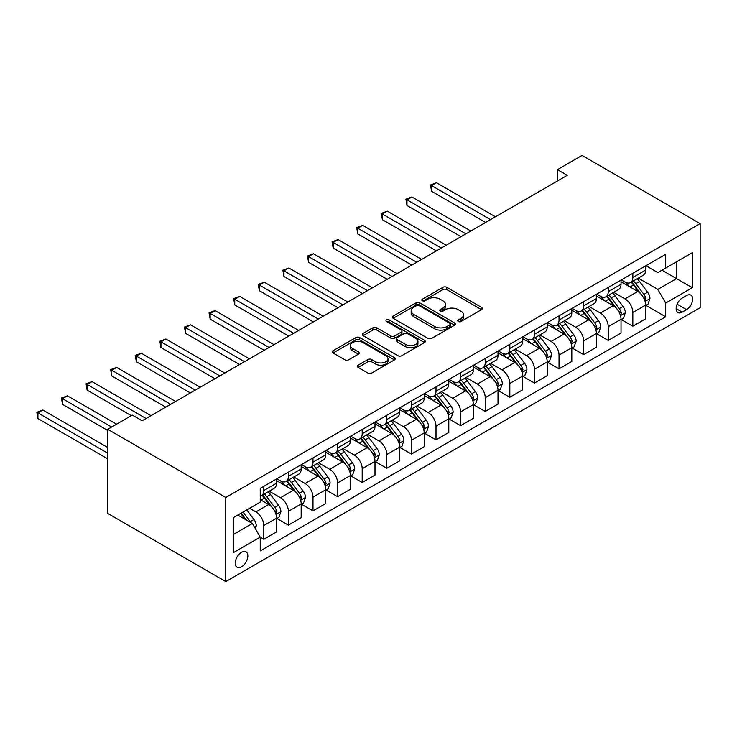 <?xml version="1.0" encoding="UTF-8"?>
<svg xmlns="http://www.w3.org/2000/svg" width="737" height="737" viewBox="0 0 737 737"><rect width="100%" height="100%" fill="white"/><g stroke="black" fill="none" stroke-linecap="round" stroke-linejoin="round"><path stroke-width="1.11" d="M458.303 321.489A1.916 1.105 0 0 0 461.012 321.489L481.537 309.632A2.736 1.575 0 0 0 482.339 308.517A2.736 1.575 0 0 0 481.537 307.403L446.76 287.329A2.736 1.575 0 0 0 442.9 287.329L422.375 299.176A1.916 1.105 0 0 0 421.813 299.959A1.916 1.105 0 0 0 422.375 300.742A1.916 1.105 0 0 0 425.074 300.742L427.736 299.204A8.743 5.048 0 0 1 440.1 299.204L442.992 300.88A8.743 5.048 0 0 1 445.553 304.445A8.743 5.048 0 0 1 442.992 308.02L440.339 309.549A1.916 1.105 0 0 0 439.777 310.332A1.916 1.105 0 0 0 440.339 311.115A1.916 1.105 0 0 0 443.048 311.115L445.701 309.577A8.743 5.048 0 0 1 458.064 309.577L460.966 311.254A8.743 5.048 0 0 1 463.527 314.819A8.743 5.048 0 0 1 460.966 318.393L458.303 319.922A1.916 1.105 0 0 0 457.751 320.706A1.916 1.105 0 0 0 458.303 321.489L458.303 319.922M241.552 566.799A8.908 5.141 120 0 0 247.365 558.95A8.908 5.141 120 0 0 246.001 551.81A8.908 5.141 120 0 0 241.552 552.253A8.908 5.141 120 0 0 235.729 560.102A8.908 5.141 120 0 0 237.093 567.232A8.908 5.141 120 0 0 241.552 566.799M358.09 365.183A2.736 1.575 0 0 0 357.288 366.298A2.736 1.575 0 0 0 358.09 367.413L367.846 373.051A2.736 1.575 0 0 0 371.706 373.051L394.507 359.886A2.736 1.575 0 0 0 395.308 358.772A2.736 1.575 0 0 0 394.507 357.657L359.73 337.574A2.736 1.575 0 0 0 355.86 337.574L333.069 350.738A2.736 1.575 0 0 0 332.267 351.853A2.736 1.575 0 0 0 333.069 352.968L344.852 359.776A2.736 1.575 0 0 0 348.721 359.776L358.477 354.138A2.736 1.575 0 0 0 359.269 353.023A2.736 1.575 0 0 0 358.477 351.908L352.627 348.537A7.306 4.219 0 0 1 350.49 345.552A7.306 4.219 0 0 1 355.004 341.655A7.306 4.219 0 0 1 362.963 342.567L385.856 355.787A7.306 4.219 0 0 1 388.003 358.772A7.306 4.219 0 0 1 383.489 362.668A7.306 4.219 0 0 1 375.52 361.756L371.706 359.555A2.736 1.575 0 0 0 367.846 359.555L358.09 365.183L358.09 367.413M700.15 223.615L582.055 155.433L557.448 169.639L567.297 175.314L142.149 420.772L132.31 415.088L107.703 429.293L225.798 497.475L700.15 223.615L700.15 307.707L225.798 581.567L225.798 497.475M427.93 338.357A2.736 1.575 0 0 0 431.79 338.357L454.591 325.192A2.736 1.575 0 0 0 455.392 324.077A2.736 1.575 0 0 0 454.591 322.963L419.814 302.889A2.736 1.575 0 0 0 415.954 302.889L393.153 316.053A2.736 1.575 0 0 0 392.351 317.168A2.736 1.575 0 0 0 393.153 318.283L427.93 338.357M387.247 321.903A1.916 1.105 0 0 1 389.191 322.17L389.191 319.895L424.549 340.31A2.736 1.575 0 0 1 425.35 341.424A2.736 1.575 0 0 1 424.549 342.539L401.748 355.704A2.736 1.575 0 0 1 397.888 355.704L363.111 335.621L363.111 333.391A2.736 1.575 0 0 0 362.309 334.506A2.736 1.575 0 0 0 363.111 335.621M363.111 333.391L372.867 327.762A2.736 1.575 0 0 1 376.727 327.762L390.831 335.906A2.736 1.575 0 0 0 394.7 335.906L401.168 332.166A2.736 1.575 0 0 0 401.969 331.051A2.736 1.575 0 0 0 401.168 329.936L386.483 321.461A1.916 1.105 0 0 1 385.93 320.678A1.916 1.105 0 0 1 387.109 319.655A1.916 1.105 0 0 1 389.191 319.895M686.571 295.546L682.241 298.043A8.632 4.984 120 0 0 676.603 305.652A8.632 4.984 120 0 0 677.92 312.562A8.632 4.984 120 0 0 682.241 312.138L686.571 309.641A8.632 4.984 120 0 0 692.209 302.032A8.632 4.984 120 0 0 690.882 295.122A8.632 4.984 120 0 0 686.571 295.546M645.925 265.716L657.837 272.589L665.704 268.047L665.704 254.293L260.244 488.382L260.244 502.137L233.675 517.475L233.675 552.474L260.244 537.135L260.244 550.889L665.704 316.799L665.704 303.045L657.837 289.411L638.26 278.107M665.704 268.047L692.273 252.708L692.273 287.706L665.704 303.045M107.703 429.293L107.703 513.385L225.798 581.567M557.448 169.639L557.448 180.998M661.964 270.203L676.529 278.614L676.529 261.792L692.273 252.708M657.837 289.411L676.529 278.614L692.273 287.706M233.675 534.297L252.376 523.5L237.811 515.089M260.244 537.245L263.791 539.291L263.791 525.545A11.138 6.43 -120 0 0 255.914 511.911L249.622 508.272M263.791 539.291L276.587 531.911L276.587 518.157A11.138 6.43 -120 0 0 268.71 504.523L260.244 499.64M276.882 518.443L288.388 525.094L288.388 511.34A11.138 6.43 -120 0 0 280.521 497.705L269.217 491.174M288.388 525.094L301.184 517.706L301.184 503.951A11.138 6.43 -120 0 0 293.317 490.317L276.587 480.662M301.479 504.237L312.995 510.888L312.995 497.134A11.138 6.43 -120 0 0 305.118 483.5L293.814 476.977M312.995 510.888L325.791 503.5L325.791 489.746A11.138 6.43 -120 0 0 317.914 476.111L301.184 466.457M326.086 490.031L337.601 496.683L337.601 482.928A11.138 6.43 -120 0 0 329.725 469.294L318.421 462.772M337.601 496.683L350.388 489.294L350.388 475.549A11.138 6.43 -120 0 0 342.521 461.906L325.791 452.251M350.683 475.826L362.199 482.477L362.199 468.723A11.138 6.43 -120 0 0 354.331 455.088L343.027 448.566M362.199 482.477L374.995 475.089L374.995 461.344A11.138 6.43 -120 0 0 367.118 447.7L350.388 438.045M375.29 461.629L386.805 468.271L386.805 454.526A11.138 6.43 -120 0 0 378.929 440.883L367.625 434.36M386.805 468.271L399.601 460.883L399.601 447.138A11.138 6.43 -120 0 0 391.725 433.503L374.995 423.839M399.896 447.423L411.412 454.066L411.412 440.321A11.138 6.43 -120 0 0 403.535 426.686L392.231 420.154M411.412 454.066L424.199 446.686L424.199 432.932A11.138 6.43 -120 0 0 416.331 419.298L399.601 409.634M424.494 433.218L436.009 439.86L436.009 426.115A11.138 6.43 -120 0 0 428.142 412.48L416.838 405.949M436.009 439.86L448.805 432.481L448.805 418.727A11.138 6.43 -120 0 0 440.929 405.092L424.199 395.428M449.1 419.012L460.616 425.664L460.616 411.909A11.138 6.43 -120 0 0 452.739 398.275L441.435 391.743M460.616 425.664L473.412 418.275L473.412 404.521A11.138 6.43 -120 0 0 465.535 390.886L448.805 381.232M473.707 404.806L485.213 411.458L485.213 397.704A11.138 6.43 -120 0 0 477.346 384.069L466.042 377.537M485.213 411.458L498.009 404.069L498.009 390.315A11.138 6.43 -120 0 0 490.142 376.681L473.412 367.026M498.304 390.601L509.82 397.252L509.82 383.498A11.138 6.43 -120 0 0 501.943 369.863L490.639 363.341M509.82 397.252L522.616 389.864L522.616 376.11A11.138 6.43 -120 0 0 514.739 362.475L498.009 352.82M522.911 376.395L534.426 383.047L534.426 369.292A11.138 6.43 -120 0 0 526.55 355.658L515.246 349.135M534.426 383.047L547.213 375.658L547.213 361.913A11.138 6.43 -120 0 0 539.346 348.269L522.616 338.615M547.508 362.189L559.024 368.841L559.024 355.096A11.138 6.43 -120 0 0 551.156 341.452L539.852 334.93M559.024 368.841L571.82 361.452L571.82 347.707A11.138 6.43 -120 0 0 563.943 334.073L547.213 324.409M572.115 347.993L583.63 354.635L583.63 340.89A11.138 6.43 -120 0 0 575.754 327.246L564.45 320.724M583.63 354.635L596.426 347.247L596.426 333.502A11.138 6.43 -120 0 0 588.55 319.867L571.82 310.203M596.721 333.787L608.237 340.43L608.237 326.684A11.138 6.43 -120 0 0 600.36 313.05L589.056 306.518M608.237 340.43L621.024 333.05L621.024 319.296A11.138 6.43 -120 0 0 613.156 305.662L596.426 295.998M621.319 319.582L632.834 326.224L632.834 312.479A11.138 6.43 -120 0 0 624.967 298.844L613.663 292.313M632.834 326.224L645.63 318.845L645.63 305.09A11.138 6.43 -120 0 0 637.754 291.456L621.024 281.792M621.319 279.922L624.967 282.022A11.138 6.43 -120 0 0 630.531 282.575A11.138 6.43 -120 0 0 632.834 277.481L632.834 273.27M596.721 294.127L600.36 296.228A11.138 6.43 -120 0 0 605.925 296.781A11.138 6.43 -120 0 0 608.237 291.686L608.237 287.476M572.115 308.333L575.754 310.434A11.138 6.43 -120 0 0 581.327 310.986A11.138 6.43 -120 0 0 583.63 305.883L583.63 301.682M547.508 322.53L551.156 324.639A11.138 6.43 -120 0 0 556.721 325.192A11.138 6.43 -120 0 0 559.024 320.088L559.024 315.887M522.911 336.735L526.55 338.845A11.138 6.43 -120 0 0 532.114 339.388A11.138 6.43 -120 0 0 534.426 334.294L534.426 330.093M498.304 350.941L501.943 353.041A11.138 6.43 -120 0 0 507.517 353.594A11.138 6.43 -120 0 0 509.82 348.5L509.82 344.299M473.707 365.147L477.346 367.247A11.138 6.43 -120 0 0 482.91 367.8A11.138 6.43 -120 0 0 485.213 362.705L485.213 358.495M449.1 379.352L452.739 381.453A11.138 6.43 -120 0 0 458.313 382.006A11.138 6.43 -120 0 0 460.616 376.911L460.616 372.701M424.494 393.558L428.142 395.658A11.138 6.43 -120 0 0 433.706 396.211A11.138 6.43 -120 0 0 436.009 391.117L436.009 386.907M399.896 407.764L403.535 409.864A11.138 6.43 -120 0 0 409.099 410.417A11.138 6.43 -120 0 0 411.412 405.322L411.412 401.112M375.29 421.969L378.929 424.07A11.138 6.43 -120 0 0 384.502 424.623A11.138 6.43 -120 0 0 386.805 419.519L386.805 415.318M350.683 436.166L354.331 438.275A11.138 6.43 -120 0 0 359.896 438.828A11.138 6.43 -120 0 0 362.199 433.725L362.199 429.524M326.086 450.371L329.725 452.481A11.138 6.43 -120 0 0 335.289 453.025A11.138 6.43 -120 0 0 337.601 447.93L337.601 443.729M301.479 464.577L305.118 466.678A11.138 6.43 -120 0 0 310.692 467.23A11.138 6.43 -120 0 0 312.995 462.136L312.995 457.935M276.882 478.783L280.521 480.883A11.138 6.43 -120 0 0 286.085 481.436A11.138 6.43 -120 0 0 288.388 476.342L288.388 472.131M645.925 305.376L665.704 316.799M630.531 282.575L643.327 275.187A11.138 6.43 -120 0 0 645.63 270.092L645.63 265.882M605.925 296.781L618.721 289.392A11.138 6.43 -120 0 0 621.024 284.298L621.024 280.088M581.327 310.986L594.114 303.598A11.138 6.43 -120 0 0 596.426 298.503L596.426 294.293M556.721 325.192L569.517 317.804A11.138 6.43 -120 0 0 571.82 312.709L571.82 308.499M532.114 339.388L544.91 332.009A11.138 6.43 -120 0 0 547.213 326.906L547.213 322.705M507.517 353.594L520.304 346.215A11.138 6.43 -120 0 0 522.616 341.111L522.616 336.91M482.91 367.8L495.706 360.411A11.138 6.43 -120 0 0 498.009 355.317L498.009 351.116M458.313 382.006L471.1 374.617A11.138 6.43 -120 0 0 473.412 369.523L473.412 365.322M433.706 396.211L446.502 388.823A11.138 6.43 -120 0 0 448.805 383.728L448.805 379.518M409.099 410.417L421.896 403.028A11.138 6.43 -120 0 0 424.199 397.934L424.199 393.724M384.502 424.623L397.289 417.234A11.138 6.43 -120 0 0 399.601 412.14L399.601 407.93M359.896 438.828L372.692 431.44A11.138 6.43 -120 0 0 374.995 426.336L374.995 422.135M335.289 453.025L348.085 445.645A11.138 6.43 -120 0 0 350.388 440.542L350.388 436.341M310.692 467.23L323.479 459.842A11.138 6.43 -120 0 0 325.791 454.747L325.791 450.547M286.085 481.436L298.881 474.048A11.138 6.43 -120 0 0 301.184 468.953L301.184 464.752M260.244 496.093A11.138 6.43 -120 0 0 261.488 495.642L274.275 488.253A11.138 6.43 -120 0 0 276.587 483.159L276.587 478.958M261.488 495.642A11.138 6.43 -120 0 0 263.791 490.547L263.791 486.337M252.376 523.5L260.244 537.135M459.068 321.756L460.966 320.669A8.743 5.048 0 0 0 463.527 317.094L463.527 314.819M445.553 304.445L445.553 306.721A8.743 5.048 0 0 1 442.992 310.295L441.104 311.382M481.501 309.66L446.76 289.604A2.736 1.575 0 0 0 442.9 289.604L423.139 301.009M454.554 325.22L419.814 305.164A2.736 1.575 0 0 0 415.954 305.164L393.19 318.301M449.754 324.86A1.916 1.105 0 0 0 450.316 324.077A1.916 1.105 0 0 0 449.754 323.303L419.233 305.68A1.916 1.105 0 0 0 416.525 305.68L413.724 307.292A8.743 5.048 0 0 0 411.163 310.867A8.743 5.048 0 0 0 413.724 314.432L434.59 326.482A8.743 5.048 0 0 0 446.954 326.482L449.754 324.86L449.754 327.136A1.916 1.105 0 0 0 450.316 326.353L450.316 324.077M411.163 310.867L411.163 313.133A8.743 5.048 0 0 0 413.724 316.707L413.724 314.432M449.754 327.136L446.954 328.748A8.743 5.048 0 0 1 434.59 328.748L413.724 316.707M363.148 335.648L372.867 330.038L372.867 327.762M401.969 331.051L401.969 333.327A2.736 1.575 0 0 1 401.168 334.441L394.7 338.172A2.736 1.575 0 0 1 390.831 338.172L376.727 330.038A2.736 1.575 0 0 0 372.867 330.038M389.191 322.17L424.512 342.558M405.47 344.354A7.306 4.219 0 0 0 413.429 345.266A7.306 4.219 0 0 0 417.943 341.369A7.306 4.219 0 0 0 415.806 338.384L407.736 333.732A2.736 1.575 0 0 0 403.876 333.732L397.4 337.463A2.736 1.575 0 0 0 396.598 338.578A2.736 1.575 0 0 0 397.4 339.693L405.47 344.354L405.47 346.63A7.306 4.219 0 0 0 413.429 347.542A7.306 4.219 0 0 0 417.943 343.645L417.943 341.369M396.598 338.578L396.598 340.853A2.736 1.575 0 0 0 397.4 341.968L397.4 339.693M405.47 346.63L397.4 341.968M388.003 358.772L388.003 361.047A7.306 4.219 0 0 1 383.489 364.944A7.306 4.219 0 0 1 375.52 364.023L371.706 361.821A2.736 1.575 0 0 0 367.846 361.821L358.127 367.431M350.49 345.552L350.49 347.827A7.306 4.219 0 0 0 352.627 350.812L352.627 348.537M358.44 354.165L352.627 350.812M394.47 359.905L359.73 339.849A2.736 1.575 0 0 0 355.86 339.849L333.106 352.986M645.63 305.542L647.989 304.178L649.96 298.503A7.379 4.256 -120 0 0 647.602 292.221L639.559 281.488A21.29 12.299 -120 0 0 637.238 278.697M629.241 286.536A21.29 12.299 -120 0 0 624.884 281.976M644.958 301.028L645.981 298.817A7.379 4.256 -120 0 0 643.862 294.376L635.819 283.644A21.29 12.299 -120 0 0 633.498 280.861M631.517 282.004A17.679 10.207 60 0 1 634.419 285.302L641.227 294.385M495.448 216.798L436.507 182.767L431.578 185.604L431.578 191.288L485.609 222.482M631.139 282.225A21.29 12.299 60 0 1 633.461 285.007L638.804 292.147M431.578 191.288L430.5 184.978L490.529 219.635M430.5 184.978L436.507 182.767M621.024 319.747L623.391 318.384L625.354 312.709A7.379 4.256 -120 0 0 623.005 306.426L614.962 295.684A21.29 12.299 -120 0 0 612.64 292.902M604.635 300.742A21.29 12.299 -120 0 0 600.277 296.182M620.351 315.233L621.374 313.022A7.379 4.256 -120 0 0 619.264 308.582L611.222 297.849A21.29 12.299 -120 0 0 608.9 295.067M606.919 296.21A17.679 10.207 60 0 1 609.812 299.508L616.62 308.591M470.851 231.003L411.9 196.963L406.981 199.81L406.981 205.494L461.003 236.678M606.533 296.431A21.29 12.299 60 0 1 608.854 299.213L614.207 306.343M406.981 205.494L405.894 199.183L465.931 233.841M405.894 199.183L411.9 196.963M596.426 333.953L598.785 332.59L600.756 326.906A7.379 4.256 -120 0 0 598.398 320.632L590.355 309.89A21.29 12.299 -120 0 0 588.034 307.108M580.037 314.948A21.29 12.299 -120 0 0 575.68 310.388M595.754 329.439L596.767 327.228A7.379 4.256 -120 0 0 594.658 322.788L586.615 312.055A21.29 12.299 -120 0 0 584.294 309.273M582.313 310.415A17.679 10.207 60 0 1 585.215 313.713L592.023 322.797M446.244 245.209L387.293 211.169L382.374 214.016L382.374 219.69L436.405 250.884M581.935 310.636A21.29 12.299 60 0 1 584.257 313.418L589.6 320.549M382.374 219.69L381.296 213.389L441.325 248.047M381.296 213.389L387.293 211.169M571.82 348.159L574.178 346.795L576.15 341.111A7.379 4.256 -120 0 0 573.791 334.828L565.749 324.096A21.29 12.299 -120 0 0 563.427 321.314M555.431 329.153A21.29 12.299 -120 0 0 551.073 324.593M571.147 343.645L572.17 341.424A7.379 4.256 -120 0 0 570.06 336.993L562.018 326.251A21.29 12.299 -120 0 0 559.687 323.469M557.706 324.621A17.679 10.207 60 0 1 560.608 327.919L567.416 337.002M421.638 259.406L362.696 225.375L357.777 228.221L357.777 233.896L411.799 265.09M557.329 324.833A21.29 12.299 60 0 1 559.65 327.624L565.003 334.755M357.777 233.896L356.69 227.595L416.718 262.252M356.69 227.595L362.696 225.375M547.213 362.364L549.581 361.001L551.543 355.317A7.379 4.256 -120 0 0 549.194 349.034L541.151 338.301A21.29 12.299 -120 0 0 538.83 335.519M530.824 343.359A21.29 12.299 -120 0 0 526.467 338.79M546.541 357.85L547.563 355.63A7.379 4.256 -120 0 0 545.454 351.199L537.411 340.457A21.29 12.299 -120 0 0 535.09 337.675M533.109 338.817A17.679 10.207 60 0 1 536.011 342.125L542.81 351.208M397.04 273.611L338.09 239.58L333.17 242.418L333.17 248.102L387.201 279.295M532.722 339.038A21.29 12.299 60 0 1 535.053 341.821L540.396 348.96M333.17 248.102L332.083 241.8L392.121 276.458M332.083 241.8L338.09 239.58M522.616 376.57L524.974 375.207L526.946 369.523A7.379 4.256 -120 0 0 524.587 363.24L516.545 352.507A21.29 12.299 -120 0 0 514.223 349.725M506.227 357.565A21.29 12.299 -120 0 0 501.869 352.995M521.943 372.047L522.957 369.836A7.379 4.256 -120 0 0 520.847 365.405L512.805 354.663A21.29 12.299 -120 0 0 510.483 351.881M508.502 353.023A17.679 10.207 60 0 1 511.404 356.321L518.212 365.414M372.434 287.817L313.483 253.786L308.563 256.623L308.563 262.308L362.595 293.501M508.125 353.244A21.29 12.299 60 0 1 510.446 356.026L515.789 363.166M308.563 262.308L307.486 255.997L367.514 290.664M307.486 255.997L313.483 253.786M498.009 390.776L500.377 389.412L502.339 383.728A7.379 4.256 -120 0 0 499.99 377.445L491.947 366.713A21.29 12.299 -120 0 0 489.617 363.931M481.62 371.761A21.29 12.299 -120 0 0 477.263 367.201M497.337 386.252L498.359 384.041A7.379 4.256 -120 0 0 496.25 379.601L488.207 368.868A21.29 12.299 -120 0 0 485.876 366.086M483.896 367.229A17.679 10.207 60 0 1 486.798 370.527L493.606 379.61M347.836 302.023L288.886 267.992L283.966 270.829L283.966 276.513L337.988 307.707M483.518 367.45A21.29 12.299 60 0 1 485.84 370.232L491.192 377.372M283.966 276.513L282.879 270.203L342.908 304.86M282.879 270.203L288.886 267.992M473.412 404.982L475.77 403.618L477.733 397.934A7.379 4.256 -120 0 0 475.383 391.651L467.341 380.918A21.29 12.299 -120 0 0 465.019 378.136M457.023 385.967A21.29 12.299 -120 0 0 452.656 381.407M472.739 400.458L473.753 398.247A7.379 4.256 -120 0 0 471.643 393.807L463.601 383.074A21.29 12.299 -120 0 0 461.279 380.292M459.298 381.434A17.679 10.207 60 0 1 462.2 384.732L468.999 393.816M323.23 316.228L264.279 282.197L259.36 285.035L259.36 290.719L313.391 321.912M458.911 381.655A21.29 12.299 60 0 1 461.242 384.438L466.585 391.577M259.36 290.719L258.282 284.408L318.31 319.066M258.282 284.408L264.279 282.197M448.805 419.178L451.164 417.815L453.135 412.14A7.379 4.256 -120 0 0 450.777 405.857L442.734 395.115A21.29 12.299 -120 0 0 440.413 392.333M432.416 400.173A21.29 12.299 -120 0 0 428.059 395.612M448.133 414.664L449.155 412.453A7.379 4.256 -120 0 0 447.037 408.012L438.994 397.28A21.29 12.299 -120 0 0 436.673 394.498M434.692 395.64A17.679 10.207 60 0 1 437.594 398.938L444.402 408.022M298.623 330.434L239.682 296.403L234.753 299.24L234.753 304.925L288.784 336.118M434.314 395.861A21.29 12.299 60 0 1 436.636 398.643L441.979 405.783M234.753 304.925L233.675 298.614L293.704 333.271M233.675 298.614L239.682 296.403M424.199 433.384L426.566 432.02L428.529 426.336A7.379 4.256 -120 0 0 426.179 420.062L418.137 409.321A21.29 12.299 -120 0 0 415.815 406.538M407.81 414.378A21.29 12.299 -120 0 0 403.452 409.818M423.526 428.87L424.549 426.659A7.379 4.256 -120 0 0 422.439 422.218L414.397 411.486A21.29 12.299 -120 0 0 412.075 408.703M410.094 409.846A17.679 10.207 60 0 1 412.987 413.144L419.795 422.227M274.026 344.64L215.075 310.599L210.156 313.446L210.156 319.13L264.178 350.315M409.708 410.067A21.29 12.299 60 0 1 412.029 412.849L417.382 419.979M210.156 319.13L209.068 312.82L269.106 347.477M209.068 312.82L215.075 310.599M399.601 447.589L401.96 446.226L403.931 440.542A7.379 4.256 -120 0 0 401.573 434.268L393.53 423.526A21.29 12.299 -120 0 0 391.209 420.744M383.212 428.584A21.29 12.299 -120 0 0 378.855 424.024M398.929 443.075L399.942 440.855A7.379 4.256 -120 0 0 397.833 436.424L389.79 425.691A21.29 12.299 -120 0 0 387.469 422.909M385.488 424.051A17.679 10.207 60 0 1 388.39 427.349L395.198 436.433M249.419 358.845L190.468 324.805L185.549 327.652L185.549 333.327L239.58 364.52M385.11 424.272A21.29 12.299 60 0 1 387.432 427.055L392.775 434.185M185.549 333.327L184.471 327.025L244.5 361.683M184.471 327.025L190.468 324.805M374.995 461.795L377.353 460.432L379.325 454.747A7.379 4.256 -120 0 0 376.966 448.465L368.933 437.732A21.29 12.299 -120 0 0 366.602 434.95M358.606 442.79A21.29 12.299 -120 0 0 354.248 438.229M374.322 457.281L375.345 455.061A7.379 4.256 -120 0 0 373.235 450.629L365.193 439.888A21.29 12.299 -120 0 0 362.862 437.105M360.881 438.257A17.679 10.207 60 0 1 363.783 441.555L370.591 450.639M224.813 373.042L165.871 339.011L160.952 341.848L160.952 347.532L214.974 378.726M360.504 438.469A21.29 12.299 60 0 1 362.825 441.251L368.178 448.391M160.952 347.532L159.865 341.231L219.893 375.888M159.865 341.231L165.871 339.011M350.388 476.001L352.756 474.637L354.718 468.953A7.379 4.256 -120 0 0 352.369 462.67L344.326 451.938A21.29 12.299 -120 0 0 342.005 449.155M333.999 456.995A21.29 12.299 -120 0 0 329.642 452.426M349.716 471.477L350.738 469.266A7.379 4.256 -120 0 0 348.629 464.835L340.586 454.093A21.29 12.299 -120 0 0 338.265 451.311M336.284 452.454A17.679 10.207 60 0 1 339.186 455.761L345.985 464.844M200.215 387.247L141.264 353.216L136.345 356.054L136.345 361.738L190.376 392.932M335.897 452.675A21.29 12.299 60 0 1 338.228 455.457L343.571 462.596M136.345 361.738L135.258 355.437L195.296 390.094M135.258 355.437L141.264 353.216M325.791 490.206L328.149 488.843L330.121 483.159A7.379 4.256 -120 0 0 327.762 476.876L319.72 466.143A21.29 12.299 -120 0 0 317.398 463.361M309.402 471.201A21.29 12.299 -120 0 0 305.044 466.632M325.118 485.683L326.132 483.472A7.379 4.256 -120 0 0 324.022 479.041L315.98 468.299A21.29 12.299 -120 0 0 313.658 465.517M311.677 466.659A17.679 10.207 60 0 1 314.579 469.957L321.387 479.05M175.609 401.453L116.667 367.422L111.738 370.26L111.738 375.944L165.77 407.137M311.3 466.88A21.29 12.299 60 0 1 313.621 469.662L318.964 476.802M111.738 375.944L110.661 369.633L170.689 404.291M110.661 369.633L116.667 367.422M301.184 504.412L303.552 503.049L305.514 497.364A7.379 4.256 -120 0 0 303.165 491.082L295.122 480.349A21.29 12.299 -120 0 0 292.792 477.567M284.795 485.397A21.29 12.299 -120 0 0 280.438 480.837M300.512 499.889L301.534 497.678A7.379 4.256 -120 0 0 299.425 493.237L291.382 482.505A21.29 12.299 -120 0 0 289.051 479.723M287.071 480.865A17.679 10.207 60 0 1 289.973 484.163L296.781 493.246M151.011 415.659L92.061 381.628L87.141 384.465L87.141 390.149L131.324 415.659M286.693 481.086A21.29 12.299 60 0 1 289.015 483.868L294.367 491.008M87.141 390.149L86.054 383.839L146.083 418.496M86.054 383.839L92.061 381.628M276.587 518.618L278.945 517.254L280.908 511.57A7.379 4.256 -120 0 0 278.558 505.287L270.516 494.555A21.29 12.299 -120 0 0 268.194 491.772M275.914 514.094L276.928 511.883A7.379 4.256 -120 0 0 274.818 507.443L266.776 496.71A21.29 12.299 -120 0 0 264.454 493.928M262.473 495.071A17.679 10.207 60 0 1 265.375 498.369L272.174 507.452M116.566 424.18L67.454 395.833L62.534 398.671L62.534 404.355L107.703 430.436M262.086 495.292A21.29 12.299 60 0 1 264.417 498.074L269.76 505.214M62.534 404.355L61.457 398.044L111.646 427.018M61.457 398.044L67.454 395.833M255.324 528.613L256.31 525.776A7.379 4.256 -120 0 0 253.952 519.493L246.775 509.912M107.703 447.479L42.857 410.03L37.937 412.877L37.937 418.561L107.703 458.838M250.884 522.644A7.379 4.256 -120 0 0 250.212 521.649L243.035 512.068M241.192 513.136L246.351 520.018M240.677 513.431L245.053 519.272M37.937 418.561L36.85 412.25L107.703 453.163M36.85 412.25L42.857 410.03M255.914 511.911L268.71 504.523M280.521 497.705L293.317 490.317M305.118 483.5L317.914 476.111M329.725 469.294L342.521 461.906M354.331 455.088L367.118 447.7M378.929 440.883L391.725 433.503M403.535 426.686L416.331 419.298M428.142 412.48L440.929 405.092M452.739 398.275L465.535 390.886M477.346 384.069L490.142 376.681M501.943 369.863L514.739 362.475M526.55 355.658L539.346 348.269M551.156 341.452L563.943 334.073M575.754 327.246L588.55 319.867M600.36 313.05L613.156 305.662M624.967 298.844L637.754 291.456M632.834 277.481L645.63 270.092M632.834 312.479L645.63 305.09M608.237 326.684L621.024 319.296M608.237 291.686L621.024 284.298M583.63 340.89L596.426 333.502M583.63 305.883L596.426 298.503M559.024 355.096L571.82 347.707M559.024 320.088L571.82 312.709M534.426 369.292L547.213 361.913M534.426 334.294L547.213 326.906M509.82 383.498L522.616 376.11M509.82 348.5L522.616 341.111M485.213 397.704L498.009 390.315M485.213 362.705L498.009 355.317M460.616 411.909L473.412 404.521M460.616 376.911L473.412 369.523M436.009 426.115L448.805 418.727M436.009 391.117L448.805 383.728M411.412 440.321L424.199 432.932M411.412 405.322L424.199 397.934M386.805 454.526L399.601 447.138M386.805 419.519L399.601 412.14M362.199 468.723L374.995 461.344M362.199 433.725L374.995 426.336M337.601 482.928L350.388 475.549M337.601 447.93L350.388 440.542M312.995 497.134L325.791 489.746M312.995 462.136L325.791 454.747M288.388 511.34L301.184 503.951M288.388 476.342L301.184 468.953M263.791 525.545L276.587 518.157M263.791 490.547L276.587 483.159M677.128 304.188L686.571 309.641M676.133 308.619L682.241 312.138M460.966 320.669L460.966 318.393M440.339 311.115L440.339 309.549M442.992 310.295L442.992 308.02M422.375 300.742L422.375 299.176M442.9 289.604L442.9 287.329M446.76 289.604L446.76 287.329M481.537 309.632L481.537 307.403M393.153 318.283L393.153 316.053M415.954 305.164L415.954 302.889M419.814 305.164L419.814 302.889M454.591 325.192L454.591 322.963M434.59 328.748L434.59 326.482M446.954 328.748L446.954 326.482M376.727 330.038L376.727 327.762M390.831 338.172L390.831 335.906M394.7 338.172L394.7 335.906M401.168 334.441L401.168 332.166M424.549 342.539L424.549 340.31M367.846 361.821L367.846 359.555M371.706 361.821L371.706 359.555M375.52 364.023L375.52 361.756M358.477 354.138L358.477 351.908M333.069 352.968L333.069 350.738M355.86 339.849L355.86 337.574M359.73 339.849L359.73 337.574M394.507 359.886L394.507 357.657M645.078 301.433L649.914 298.642M635.819 283.644L639.559 281.488M630.024 286.988L633.461 285.007M643.862 294.376L647.602 292.221M643.281 297.26L645.981 298.817M620.471 315.639L625.308 312.847M611.222 297.849L614.962 295.684M605.418 301.193L608.854 299.213M619.264 308.582L623.005 306.426M618.675 311.465L621.374 313.022M595.874 329.844L600.701 327.053M586.615 312.055L590.355 309.89M580.82 315.399L584.257 313.418M594.658 322.788L598.398 320.632M594.077 325.671L596.767 327.228M571.267 344.05L576.104 341.259M562.018 326.251L565.749 324.096M556.214 329.605L559.65 327.624M570.06 336.993L573.791 334.828M569.471 339.868L572.17 341.424M546.67 358.246L551.497 355.464M537.411 340.457L541.151 338.301M531.607 343.81L535.053 341.821M545.454 351.199L549.194 349.034M544.864 354.073L547.563 355.63M522.063 372.452L526.891 369.661M512.805 354.663L516.545 352.507M507.01 358.016L510.446 356.026M520.847 365.405L524.587 363.24M520.267 368.279L522.957 369.836M497.457 386.658L502.293 383.866M488.207 368.868L491.947 366.713M482.403 372.222L485.84 370.232M496.25 379.601L499.99 377.445M495.66 382.485L498.359 384.041M472.859 400.864L477.687 398.072M463.601 383.074L467.341 380.918M457.806 386.418L461.242 384.438M471.643 393.807L475.383 391.651M471.063 396.69L473.753 398.247M448.253 415.069L453.089 412.278M438.994 397.28L442.734 395.115M433.199 400.624L436.636 398.643M447.037 408.012L450.777 405.857M446.456 410.896L449.155 412.453M423.646 429.275L428.483 426.483M414.397 411.486L418.137 409.321M408.593 414.83L412.029 412.849M422.439 422.218L426.179 420.062M421.85 425.102L424.549 426.659M399.049 443.481L403.876 440.689M389.79 425.691L393.53 423.526M383.995 429.035L387.432 427.055M397.833 436.424L401.573 434.268M397.252 439.307L399.942 440.855M374.442 457.686L379.279 454.895M365.193 439.888L368.933 437.732M359.389 443.241L362.825 441.251M373.235 450.629L376.966 448.465M372.646 453.504L375.345 455.061M349.845 471.883L354.672 469.101M340.586 454.093L344.326 451.938M334.782 457.447L338.228 455.457M348.629 464.835L352.369 462.67M348.039 467.709L350.738 469.266M325.238 486.088L330.065 483.297M315.98 468.299L319.72 466.143M310.185 471.652L313.621 469.662M324.022 479.041L327.762 476.876M323.442 481.915L326.132 483.472M300.632 500.294L305.468 497.503M291.382 482.505L295.122 480.349M285.578 485.849L289.015 483.868M299.425 493.237L303.165 491.082M298.835 496.121L301.534 497.678M276.034 514.5L280.861 511.708M266.776 496.71L270.516 494.555M260.981 500.054L264.417 498.074M274.818 507.443L278.558 505.287M274.238 510.326L276.928 511.883M254.394 526.992L256.264 525.914M250.212 521.649L253.952 519.493"/></g></svg>
